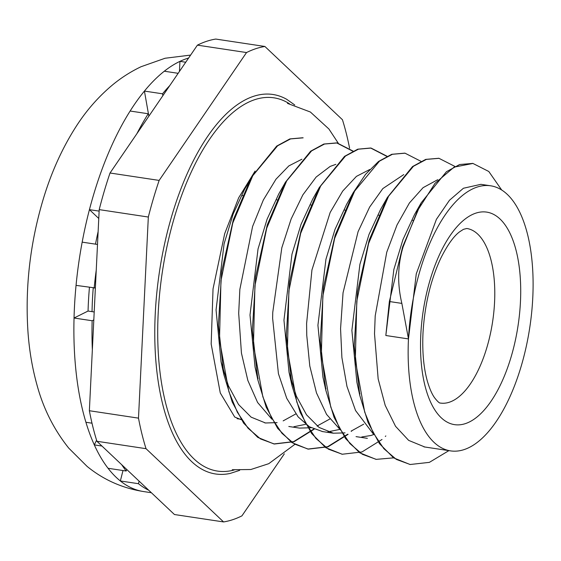 <?xml version="1.0" encoding="UTF-8"?>
<svg xmlns="http://www.w3.org/2000/svg" width="561" height="561" viewBox="0 0 561 561"><rect width="100%" height="100%" fill="white"/><g stroke="black" fill="none" stroke-linecap="round" stroke-linejoin="round"><path stroke-width="0.84" d="M97.502 244.449L82.172 242.142A220.045 98.266 98.6 0 0 76.051 285.381L95.37 287.968M98.133 231.567A189.983 84.837 98.6 0 0 95.496 244.147M89.437 287.393A189.983 84.837 98.6 0 0 88.056 311.046L94.199 311.972M178.16 73.316L164.296 71.219A220.045 98.266 98.6 0 0 144.422 91.078L162.536 93.806L162.865 95.693M96.576 440.203L94.311 444.901A220.045 98.266 98.6 0 0 108.063 468.281L126.176 471.016L126.723 469.445M101.962 446.051L94.311 444.901A220.045 98.266 98.6 0 1 85.917 422.272L91.99 423.19M148.953 116.05L148.237 113.757L130.124 111.029A220.045 98.266 98.6 0 0 89.43 209.653L99.129 211.111M88.056 311.046L74.038 318.017A220.045 98.266 98.6 0 0 85.917 422.272M93.806 319.924L92.144 320.752L74.038 318.017A220.045 98.266 98.6 0 1 76.051 285.381M130.124 111.029A220.045 98.266 98.6 0 1 144.422 91.078L148.658 115.103M122.999 470.532L120.349 480.966A220.045 98.266 98.6 0 0 143.623 491.562A220.045 98.266 98.6 0 0 143.812 491.59C122.466 488.245 103.561 479.844 87.095 466.401L68.737 448.113C53.793 429.389 43.155 408.142 36.823 384.376C32.321 368.093 29.396 350.976 28.05 333.024C24.901 287.751 30.063 242.794 43.541 198.159C51.57 171.806 62.348 148.041 75.875 126.87C86.156 110.734 98.42 96.716 112.684 84.809C121.337 77.663 130.783 71.64 141.035 66.731L165.074 58.253L190.614 55.083M139.107 481.142L138.455 483.701L120.349 480.966A220.045 98.266 98.6 0 1 108.063 468.281M82.172 242.142A220.045 98.266 98.6 0 1 89.43 209.653L98.771 218.474M188.615 58.014A220.045 98.266 98.6 0 0 179.948 61.359L185.733 62.229M164.296 71.219A220.045 98.266 98.6 0 1 179.948 61.359L179.457 71.415M92.144 320.752A220.045 98.266 98.6 0 0 92.348 349.812M96.254 269.988A220.045 98.266 98.6 0 0 94.164 288.109M138.455 483.701A220.045 98.266 98.6 0 0 148.749 490.244M121.688 464.683A220.045 98.266 98.6 0 0 126.176 471.016M148.237 113.757A220.045 98.266 98.6 0 0 136.856 133.749M169.78 85.574A220.045 98.266 98.6 0 0 162.536 93.806M242.801 195.579A88.273 39.417 98.6 0 0 242.282 195.67M490.602 185.789L480.91 184.331L463.435 188.251L449.48 200.256L436.402 219.33L416.262 273.859L408.471 338.921A134.051 59.859 98.6 0 0 450.623 450.89A134.051 59.859 98.6 0 0 529.808 327.266A134.051 59.859 98.6 0 0 490.602 185.789A134.051 59.859 98.6 0 0 408.471 338.921L401.858 303.403C397.237 283.964 397.637 265.157 403.071 246.994L417.461 210.726L435.006 183.363L454.08 167.129L472.944 163.447L488.799 171.491L501.716 190.046M403.071 246.994L402.616 246.924L389.362 301.516L385.835 335.506L393.85 269.497L402.91 239.708L414.523 214.561L421.227 202.752L446.444 171.701L459.641 164.527L472.762 163.419M448.891 450.63L429.375 462.362L410.182 464.501L396.339 459.403L383.864 448.695L373.198 432.748L364.713 412.146L355.323 360.365L356.796 301.18L368.591 243.537L388.598 196.189L413.429 166.287L426.388 159.387L438.99 158.328L454.901 166.421M393.598 457.86L376.228 459.361L362.385 454.305L349.91 443.569L339.237 427.629L330.759 407.034L321.362 355.253L322.841 296.054L334.644 238.425L354.643 191.077L379.474 161.161L392.434 154.282L405.035 153.188L420.932 161.309M385.842 435.939L385.316 436.444M382.013 439.473L361.985 451.949L342.273 454.235L328.423 449.179L315.948 438.457L305.289 422.489L296.79 401.921L287.407 350.127L288.887 290.935L300.689 233.313L320.682 185.95L345.513 156.028L358.472 149.17L371.08 148.069L386.985 156.203M351.908 430.813L351.368 431.339M348.086 434.347L328.038 446.808L308.312 449.13L294.469 444.039L281.987 433.344L271.328 417.37L262.843 396.788L253.453 345.001L254.932 285.815L266.727 228.18L286.727 180.817L311.558 150.916L324.517 144.03L337.119 142.964L353.037 151.063M317.954 425.673L317.393 426.22M314.132 429.228L294.09 441.682L274.357 444.01L260.514 438.926L248.039 428.211L237.366 412.272L228.888 391.662L219.498 339.889L220.964 280.696L232.766 223.054L252.773 175.712L277.604 145.811L290.563 138.911L303.164 137.838M402.616 246.924L421.227 202.752M409.958 464.466L393.612 457.867L379.474 443.66L368.03 422.461L359.79 395.449L354.215 345.73L357.546 291.762L369.152 240.213L387.349 197.507L412.524 166.561L425.715 159.387L438.723 158.286M375.933 459.319L359.657 452.769L345.541 438.541L334.09 417.398L325.857 390.393L320.254 340.723L323.564 286.769L335.155 235.227L353.325 192.521L365.541 174.366L378.528 161.463L391.739 154.296L404.769 153.146M342.07 454.2L325.717 447.664L311.614 433.464L300.163 412.363L291.937 385.421L286.292 335.766L289.595 281.804L301.159 230.255L319.307 187.486L344.538 156.351L357.757 149.184L370.625 148.006L386.739 156.323M347.729 434.2L327.638 446.717L307.863 449.059L291.755 442.524L277.639 428.338L266.195 407.188L257.955 380.239L252.345 330.513L255.669 276.517L267.26 224.94L285.451 182.185L310.64 151.204L323.83 144.037L336.663 142.901L352.792 151.19M313.774 429.074L293.691 441.598L273.901 443.94L257.78 437.391L243.649 423.169L232.205 401.978L223.965 374.958L218.39 325.254L221.714 271.293L233.32 219.751L251.51 177.052L276.692 146.084L289.883 138.911L302.709 137.768M301.909 159.212L288.838 165.909L275.998 179.176L263.319 200.039L252.604 226.441L239.856 289.399L238.691 313.311L241.44 353.128L247.836 380.435L257.604 402.489L271.896 419.193M299.448 428.092L288.81 426.486M293.88 426.725L305.801 424.291M335.85 164.345L330.163 166.414L316.152 177.045L302.842 194.891L291.145 218.972L281.818 247.766L272.744 312.491L272.639 318.438L278.431 373.717L286.734 398.324L298.157 416.914L309.476 426.816L322.624 431.591M327.876 431.858L339.749 429.417M369.769 169.492L356.445 176.371L342.708 191.07L330.163 212.458L311.937 269.981L306.601 323.557L306.755 335.317L309.791 366.017L316.495 392.938L326.572 414.404L340.52 429.999M361.747 436.97L370.814 435.518L373.731 434.544M403.759 174.59L382.812 188.601L369.622 207.1L358.093 231.644L343.044 292.8L340.562 328.676L341.894 357.553L346.964 386.396L355.555 410.54L373.752 434.558M437.741 179.695L423.085 187.662L409.411 202.977L397.034 224.947L386.753 252.205L375.204 315.885L374.517 333.795L378.156 378.899L385.197 405.365L395.54 426.304L408.674 440.392L424.775 446.991M417.812 209.078L420.252 205.382M359.903 393.941L358.388 388.528M359.79 395.449L356.88 382.237L351.88 330.38L359.917 264.287L368.998 234.463L380.638 209.316L387.349 197.507M383.92 203.846L386.382 200.13M325.983 388.927L324.454 383.451M325.857 390.393L322.94 377.16L317.926 325.261L325.948 259.238L335.001 229.421L346.628 204.302L353.325 192.521M349.91 198.832L352.399 195.06M363.71 424.158L351.095 431.128M345.036 432.882L333.402 433.204L319.069 427.426L306.516 414.81L296.327 396.073L289.013 372.174L283.957 320.142L291.972 254.182L301.019 224.4L312.617 199.267L319.307 187.486M315.899 193.79L318.375 190.046M329.756 419.046L317.112 426.002M311.096 427.748L299.448 428.099M258.046 378.64L255.038 367.013L250.003 315.023L258.032 248.958L267.106 219.155L278.74 194.001L285.451 182.185M282.015 188.538L284.455 184.857M295.794 413.941L283.165 420.876M277.106 422.622L265.486 422.98L251.132 417.153L238.551 404.516L228.369 385.709L221.048 361.74L216.055 309.896L224.091 243.818L233.159 213.993L244.806 188.854L250.564 179.639M408.471 338.921L385.835 335.506M294.742 104.963L286.615 99.255A191.897 85.693 98.6 0 0 159.499 271.426A191.897 85.693 98.6 0 0 230.185 473.428L239.645 470.363M93.231 287.968A174.632 77.979 98.6 0 0 92.425 300.324A174.632 77.979 98.6 0 0 92.046 311.65M148.328 217.037L138.49 418.141L89.367 410.729L99.206 209.625L148.328 217.037A240.515 107.403 98.6 0 1 159.149 180.411L110.026 173.005L197.409 45.146L246.531 52.552L159.149 180.411M349.587 148.216A240.515 107.403 98.6 0 0 342.441 119.724L264.897 46.472L215.775 39.067A240.515 107.403 98.6 0 0 197.409 45.146M146.028 448.681L223.58 521.933L174.45 514.528L96.906 441.276L146.028 448.681A240.515 107.403 98.6 0 1 138.49 418.141M223.58 521.933A240.515 107.403 98.6 0 0 241.938 515.854L284.329 453.828M89.367 410.729A240.515 107.403 98.6 0 0 96.906 441.276M110.026 173.005A240.515 107.403 98.6 0 0 99.206 209.625M264.897 46.472A240.515 107.403 98.6 0 0 246.531 52.552M420.792 334.84A107.467 47.987 98.6 0 0 491.071 401.213A107.467 47.987 98.6 0 0 499.984 218.972A107.467 47.987 98.6 0 0 420.792 334.84M466.801 228.495A88.273 39.417 -81.4 0 1 492.614 321.656A88.273 39.417 -81.4 0 1 440.476 403.071C439.487 403.317 437.496 401.515 434.509 397.665C432.033 394.201 429.726 388.948 427.58 381.915C423.709 368.626 422.174 352.392 422.987 333.213C424.649 304.995 430.631 279.911 440.925 257.955C447.552 244.827 453.793 236.097 459.669 231.77L463.484 229.323L466.801 228.495M389.362 301.516L401.858 303.403M234.147 469.992A188.762 84.29 -81.4 0 1 158.181 313.396A188.762 84.29 -81.4 0 1 289.378 103.701M143.623 491.562L151.386 492.733M294.77 444.417L268.761 463.681L250.844 469.515L232.233 469.739M241.272 419.698L234.729 417.054L220.277 392.959L211.174 344.033L213.033 288.901L224.695 233.656L238.656 197.816L255.087 171.07M287.477 103.385L310.38 112.018L328.914 129.002L338.248 143.16M276.664 199.821L277.113 199.891M310.612 204.94L311.06 205.01M344.566 210.059L345.015 210.13M378.535 215.186L378.984 215.249M412.482 220.305L412.938 220.375M472.951 163.44L472.495 163.37M438.99 158.314L438.541 158.251M337.119 142.957L336.67 142.887M376.228 459.368L375.779 459.298M342.273 454.242L341.817 454.179M308.312 449.123L307.863 449.052M274.357 444.003L273.908 443.933M291.937 385.421L289.013 372.174M257.955 380.239L255.038 367.013M223.965 374.958L221.048 361.74M251.51 177.052L244.806 188.854M237.128 418.695L241.006 419.284M264.715 422.854L265.493 422.973M423.955 446.872L450.623 450.89M356.039 436.626L367.364 438.337M322.084 431.507L333.402 433.218"/></g></svg>
